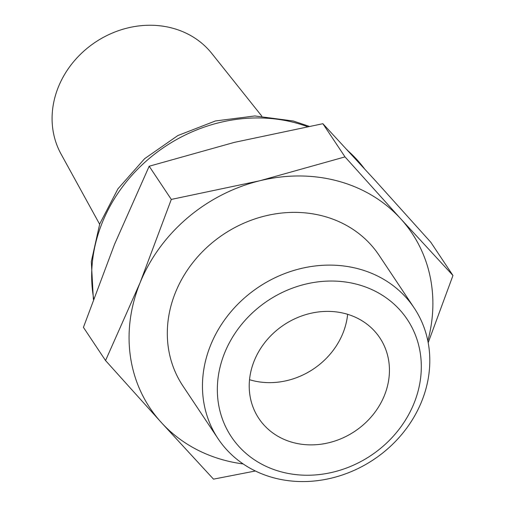 <?xml version="1.0" encoding="UTF-8"?>
<svg xmlns="http://www.w3.org/2000/svg" width="506" height="506" viewBox="0 0 506 506"><rect width="100%" height="100%" fill="white"/><g stroke="black" fill="none" stroke-linecap="round" stroke-linejoin="round"><path stroke-width="0.76" d="M210.743 344.877A117.847 103.667 -33.7 0 1 358.741 268.92A117.847 103.667 -33.7 0 1 414.193 307.977A117.847 103.667 -33.7 0 1 421.517 401.802A117.847 103.667 -33.7 0 1 273.518 477.759A117.847 103.667 -33.7 0 1 218.067 438.702A117.847 103.667 -33.7 0 1 210.743 344.877M218.067 438.702L182.919 385.964A117.847 103.667 -33.7 0 1 194.949 260.008A117.847 103.667 -33.7 0 1 323.587 216.182A117.847 103.667 -33.7 0 1 379.038 255.239L414.193 307.977M249.528 379.709A72.687 63.939 146.3 0 0 342.834 333.441A72.687 63.939 146.3 0 0 347.635 314.315M224.772 352.6A105.735 93.009 -33.7 0 1 357.559 284.454A105.735 93.009 -33.7 0 1 413.876 403.668A105.735 93.009 -33.7 0 1 281.096 471.82A105.735 93.009 -33.7 0 1 224.772 352.6M254.328 360.582A72.687 63.939 146.3 0 0 258.844 418.449A72.687 63.939 146.3 0 0 324.441 443.667A72.687 63.939 146.3 0 0 384.326 395.686A72.687 63.939 146.3 0 0 379.81 337.818A72.687 63.939 146.3 0 0 314.207 312.6A72.687 63.939 146.3 0 0 254.328 360.582M243.177 463.945A157.486 138.53 -33.7 0 1 161.25 422.428A157.486 138.53 -33.7 0 1 140.143 282.569A157.486 138.53 -33.7 0 1 259.875 180.743A157.486 138.53 -33.7 0 1 400.708 218.775A157.486 138.53 -33.7 0 1 427.829 340.867M255.378 470.991L213.5 479.144L161.25 422.428L105.545 360.544L140.143 282.569L171.3 199.421L259.875 180.743L345.01 156.892L400.708 218.775L452.965 275.492L428.19 342.714M452.965 275.492L430.84 242.304L375.142 180.421L322.885 123.704L345.01 156.892M171.3 199.421L149.181 166.234L114.577 244.208L83.427 327.357L105.545 360.544M149.181 166.234L234.31 142.388L322.885 123.704M261.792 116.121L211.786 53.44A90.859 79.923 146.3 0 0 172.578 28.184A90.859 79.923 146.3 0 0 75.596 59.404A90.859 79.923 146.3 0 0 61.005 153.944L99.625 224.215M93.661 298.572A153.849 135.336 -33.7 0 1 147.303 160.13A153.849 135.336 -33.7 0 1 295.7 122.914A153.849 135.336 -33.7 0 1 307.319 126.614M348.141 150.946A153.849 135.336 -33.7 0 1 364.307 168.549M93.382 299.343L91.308 261.621L99.733 223.918L117.942 188.827L144.602 158.694L177.853 135.551L215.429 120.959L254.796 115.963L293.259 120.991L309.046 126.285M346.926 149.637L364.358 168.606"/></g></svg>
